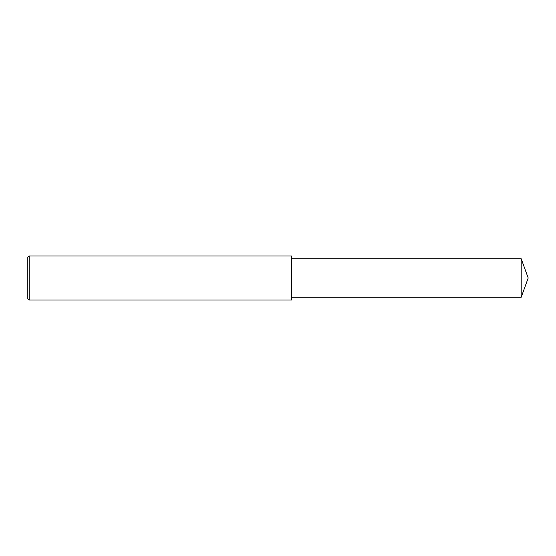 <?xml version="1.0" encoding="UTF-8"?>
<svg xmlns="http://www.w3.org/2000/svg" width="556" height="556" viewBox="0 0 556 556"><rect width="100%" height="100%" fill="white"/><g stroke="black" fill="none" stroke-linecap="round" stroke-linejoin="round"><path stroke-width="0.83" d="M29.176 256.003L27.8 257.379L27.8 298.621L29.176 299.997L29.176 256.003L291.747 256.003L291.747 299.997L29.176 299.997M521.194 258.755L521.194 297.245L528.2 278L521.194 258.755L291.747 258.755M521.194 297.245L291.747 297.245"/></g></svg>
